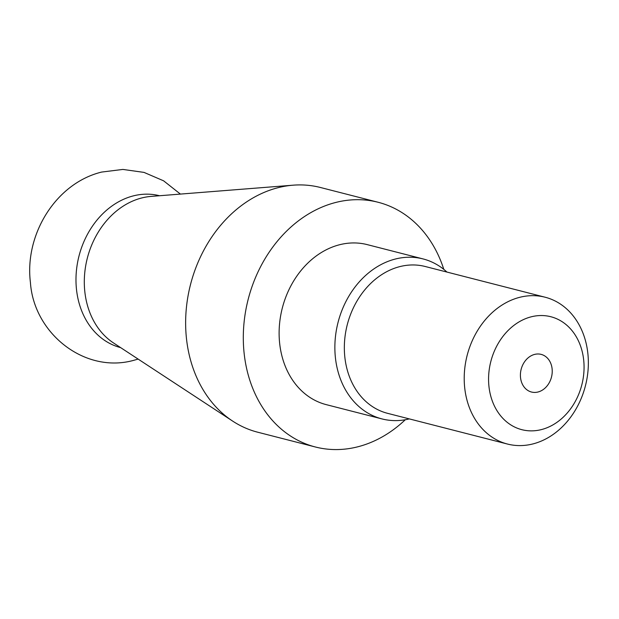 <?xml version="1.0" encoding="UTF-8"?>
<svg xmlns="http://www.w3.org/2000/svg" width="619" height="619" viewBox="0 0 619 619"><rect width="100%" height="100%" fill="white"/><g stroke="black" fill="none" stroke-linecap="round" stroke-linejoin="round"><path stroke-width="0.93" d="M120.635 347.615A78.396 63.161 -75.6 0 1 76.299 272.043A78.396 63.161 -75.6 0 1 133.155 195.929A78.396 63.161 -75.6 0 1 159.547 195.736M405.275 419.752A126.315 101.771 -75.6 0 1 358.084 446.725A126.315 101.771 -75.6 0 1 315.404 446.995A126.315 101.771 -75.6 0 1 243.809 325.284A126.315 101.771 -75.6 0 1 335.436 202.537A126.315 101.771 -75.6 0 1 378.116 202.266A126.315 101.771 -75.6 0 1 443.808 269.373M315.404 446.995L257.744 432.217A126.315 101.771 -75.6 0 1 232.667 421.106A126.315 101.771 -75.6 0 1 188.447 293.746A126.315 101.771 -75.6 0 1 277.769 187.766A126.315 101.771 -75.6 0 1 293.112 185.182A126.315 101.771 -75.6 0 1 320.449 187.495L378.116 202.266M534.576 354.416A19.437 15.661 104.4 0 0 520.478 373.303A19.437 15.661 104.4 0 0 531.497 392.028A19.437 15.661 104.4 0 0 538.058 391.989A19.437 15.661 104.4 0 0 552.156 373.102A19.437 15.661 104.4 0 0 541.138 354.377A19.437 15.661 104.4 0 0 534.576 354.416M409.314 418.901A82.59 66.543 -75.6 0 1 382.008 418.924A82.59 66.543 -75.6 0 1 335.196 339.344A82.59 66.543 -75.6 0 1 395.108 259.09A82.59 66.543 -75.6 0 1 423.009 258.912A82.59 66.543 -75.6 0 1 446.941 272.066M382.008 418.924L326.259 404.64A82.59 66.543 -75.6 0 1 279.448 325.06A82.59 66.543 -75.6 0 1 339.351 244.799A82.59 66.543 -75.6 0 1 367.26 244.629L423.009 258.912M507.472 444.047L387.602 413.337A75.789 61.064 -75.6 0 1 344.644 340.311A75.789 61.064 -75.6 0 1 399.619 266.665A75.789 61.064 -75.6 0 1 425.23 266.503L545.091 297.213A75.789 61.064 -75.6 0 1 588.05 370.239A75.789 61.064 -75.6 0 1 533.075 443.885A75.789 61.064 -75.6 0 1 507.472 444.047A75.789 61.064 -75.6 0 1 464.513 371.021A75.789 61.064 -75.6 0 1 519.488 297.375A75.789 61.064 -75.6 0 1 545.091 297.213M531.087 316.851A58.302 46.974 -75.6 0 1 583.779 360.954A58.302 46.974 -75.6 0 1 541.548 429.555A58.302 46.974 -75.6 0 1 488.855 385.451A58.302 46.974 -75.6 0 1 531.087 316.851M293.112 185.182L151.051 196.409A78.458 63.215 104.4 0 0 141.519 198.018A78.458 63.215 104.4 0 0 86.049 263.841A78.458 63.215 104.4 0 0 113.509 342.941L232.667 421.106M138.13 359.09L134.671 360.065C85.445 374.48 33.821 333.827 30.416 282.434C24.42 234.624 55.733 183.239 101.678 172.059L122.902 169.428L144.018 172.399L163.617 180.825L180.408 194.087"/></g></svg>
